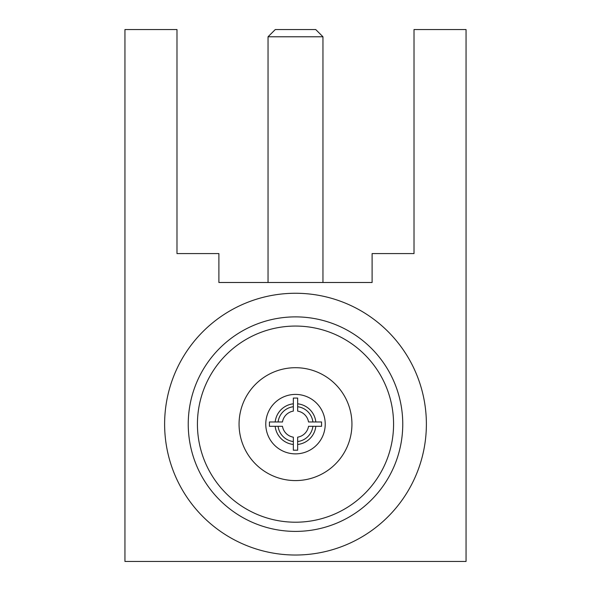 <?xml version="1.0" encoding="UTF-8"?>
<svg xmlns="http://www.w3.org/2000/svg" width="591" height="591" viewBox="0 0 591 591"><rect width="100%" height="100%" fill="white"/><g stroke="black" fill="none" stroke-linecap="round" stroke-linejoin="round"><path stroke-width="0.89" d="M295.5 555.023A130.884 130.884 0 0 0 408.846 358.7A130.884 130.884 0 0 0 182.154 358.7A130.884 130.884 0 0 0 295.5 555.023M295.5 326.062A98.076 98.076 0 0 0 210.566 473.177A98.076 98.076 0 0 0 380.434 473.177A98.076 98.076 0 0 0 295.5 326.062M295.5 316.879A107.259 107.259 0 0 0 202.61 477.764A107.259 107.259 0 0 0 388.39 477.764A107.259 107.259 0 0 0 295.5 316.879M268.041 36.775L275.266 29.55L315.734 29.55L322.959 36.775L268.041 36.775L268.041 282.491M295.5 282.491L372.108 282.491L372.108 253.583L414.018 253.583L414.018 29.55L466.055 29.55L466.055 561.45L124.945 561.45L124.945 29.55L176.982 29.55L176.982 253.583L218.892 253.583L218.892 282.491L295.5 282.491M218.892 282.491L372.108 282.491M297.665 411.107L297.665 406.726A17.545 17.545 0 0 1 312.912 421.974L308.532 421.974A13.209 13.209 0 0 0 297.665 411.107L297.665 398.068L293.335 398.068L293.335 403.816A20.441 20.441 0 0 0 275.177 421.974L269.43 421.974L269.43 426.31L275.177 426.31A20.441 20.441 0 0 0 293.335 444.462L293.335 450.209L297.665 450.209L297.665 444.462A20.441 20.441 0 0 0 315.823 426.31L321.57 426.31L321.57 421.974L315.823 421.974A20.441 20.441 0 0 0 297.665 403.816M293.335 403.816L293.335 411.107A13.209 13.209 0 0 0 282.468 421.974L275.177 421.974M297.665 439.505L297.665 437.17A13.209 13.209 0 0 0 308.532 426.31L315.823 426.31M293.335 450.209L297.665 450.209M269.43 421.974L269.43 426.31M297.665 398.068L293.335 398.068M321.57 426.31L321.57 421.974M315.823 421.974L312.912 421.974M278.088 421.974A17.545 17.545 0 0 1 293.335 406.726L293.335 411.107M293.335 441.551A17.545 17.545 0 0 1 278.088 426.31L282.468 426.31A13.209 13.209 0 0 0 293.335 437.17L293.335 444.462M275.177 426.31L278.088 426.31M297.665 444.462L297.665 437.17M312.912 426.31A17.545 17.545 0 0 1 297.665 441.551M295.5 394.411A29.727 29.727 0 0 0 269.755 439.002A29.727 29.727 0 0 0 321.245 439.002A29.727 29.727 0 0 0 295.5 394.411M295.5 367.705A56.433 56.433 0 0 0 246.624 452.359A56.433 56.433 0 0 0 344.376 452.359A56.433 56.433 0 0 0 295.5 367.705M322.959 36.775L322.959 282.491"/></g></svg>

